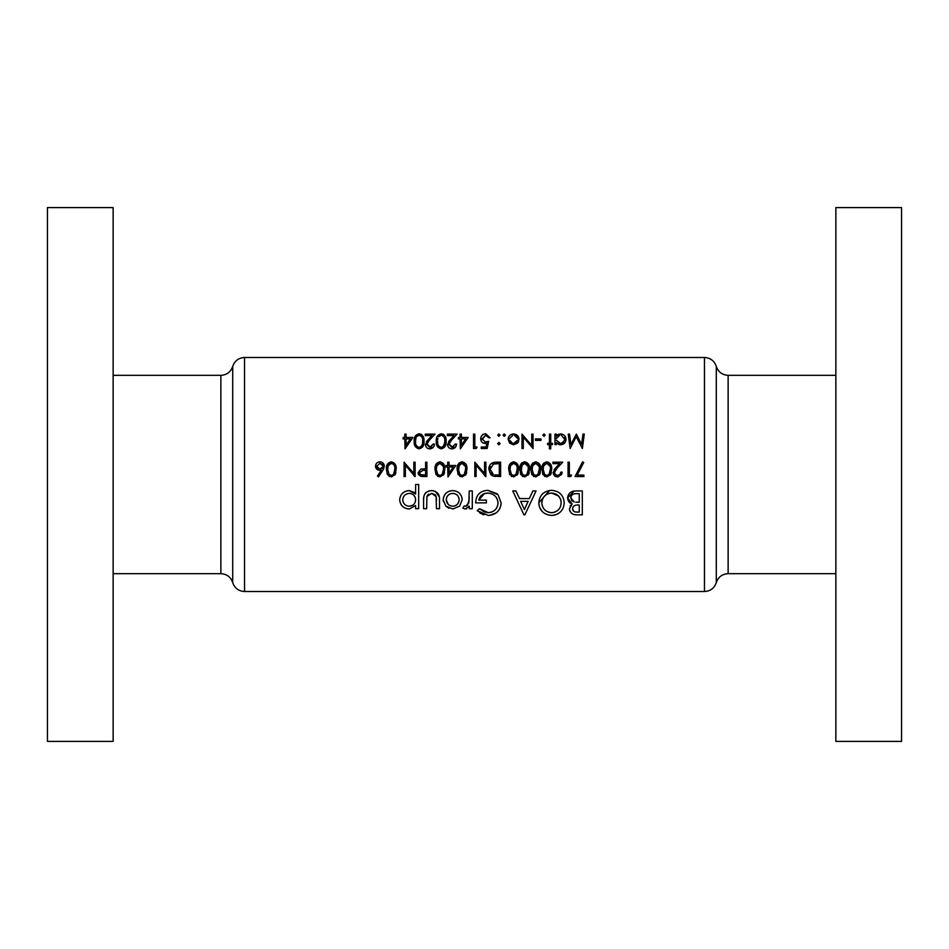 <?xml version="1.0" encoding="UTF-8"?>
<svg xmlns="http://www.w3.org/2000/svg" width="949" height="949" viewBox="0 0 949 949"><rect width="100%" height="100%" fill="white"/><g stroke="black" fill="none" stroke-linecap="round" stroke-linejoin="round"><path stroke-width="1.42" d="M390.11 475.188L391.296 475.449L389.114 474.5L387.667 469.364L388.212 465.757L391.296 463.29C394.06 464.156 395.247 466.184 394.855 469.364L393.479 474.5L391.296 475.449L392.471 475.2M420.229 474.5L419.351 472.697L423.1 470.253L425.615 470.289L425.615 475.081L420.229 474.5L419.541 471.783M438.758 475.188L439.933 475.449L437.762 474.5L436.303 469.364L436.848 465.757L439.933 463.29C442.709 464.156 443.895 466.184 443.491 469.364L442.127 474.5L439.933 475.449L441.119 475.2M460.87 475.188L462.044 475.449L459.874 474.5L458.414 469.364L458.96 465.757L462.044 463.29C464.82 464.156 466.006 466.184 465.603 469.364L464.239 474.5L462.044 475.449L463.231 475.2M545.628 475.188L546.802 475.449L544.631 474.5L543.172 469.364L543.718 465.757L546.802 463.29C549.578 464.156 550.764 466.184 550.361 469.364L548.996 474.5L546.802 475.449L547.988 475.2M534.572 475.188L535.746 475.449L533.575 474.5L532.116 469.364L532.662 465.757L535.746 463.29C538.522 464.156 539.708 466.184 539.305 469.364L537.941 474.5L535.746 475.449L536.932 475.2M523.516 475.188L524.69 475.449L522.519 474.5L521.06 469.364L521.606 465.757L524.69 463.29C527.466 464.156 528.652 466.184 528.249 469.364L526.885 474.5L524.69 475.449L525.876 475.2M512.46 475.188L513.634 475.449L511.464 474.5L510.004 469.364L510.55 465.757L513.634 463.29C516.41 464.156 517.596 466.184 517.193 469.364L515.829 474.5L513.634 475.449L514.821 475.2M493.385 474.5L490.111 469.186L493.563 464.025L499.316 463.658L499.316 475.081L494.915 474.891M113.145 207.594L113.145 741.406L47.45 741.406L47.45 207.594L113.145 207.594M835.855 474.5L835.855 741.406L901.55 741.406L901.55 207.594L835.855 207.594L835.855 474.5M439.506 508.7L439.506 500.194C439.909 494.417 437.299 491.226 431.676 490.621C425.994 491.108 423.29 494.239 423.574 500.028L423.574 508.7L426.635 508.7L426.955 496.374L431.665 493.373L436.149 496.529L436.445 508.7L439.506 508.7M472.294 508.7L472.294 490.93L469.233 490.93L468.842 502.78L465.734 506.244L464.251 505.947L462.792 508.166L465.366 509.008L469.233 506.173L469.233 508.7L472.294 508.7M523.931 514.832L524.892 514.832L536.031 490.93L532.923 490.93L529.293 498.581L519.518 498.581L515.888 490.93L512.745 490.93L523.931 514.832M582.306 514.832L582.306 490.93L575.675 490.93C570.918 491.024 568.226 493.35 567.597 497.917L572.176 503.99L569.436 508.818C570.088 513.053 572.757 515.046 577.455 514.832L582.306 514.832M551.808 515.437C559.53 514.583 563.67 510.36 564.228 502.768C563.576 495.188 559.376 491.036 551.618 490.313C543.777 491.001 539.495 495.2 538.795 502.887C539.471 510.609 543.801 514.785 551.808 515.437M477.193 510.716L488.272 515.437C496.173 514.773 500.455 510.598 501.096 502.887L498.166 494.832L487.833 490.313C479.992 490.87 475.935 495.058 475.663 502.875L486.386 502.875L486.386 500.123L478.735 500.123C479.886 495.627 482.851 493.278 487.656 493.065C493.919 493.563 497.383 496.861 498.035 502.982C497.549 508.783 494.31 512.021 488.32 512.685L479.518 508.7L477.193 510.716M418.663 508.7L418.663 484.488L415.603 484.488L415.603 494.026L409.233 490.621C403.444 491.096 400.253 494.18 399.671 499.862C400.288 505.473 403.491 508.522 409.292 509.008L415.603 505.532L415.603 508.7L418.663 508.7M452.827 509.008L459.707 506.054L462.187 499.767C461.677 494.144 458.557 491.096 452.827 490.621C447.038 491.001 443.824 494.049 443.183 499.767L445.745 506.078L452.827 509.008M577.229 475.081L583.718 462.424L582.603 461.807L575.047 476.552L583.896 476.552L583.896 475.081L577.229 475.081L577.526 474.5M569.341 475.081L569.341 462.187L568.048 462.187L568.048 476.552L570.705 476.552L571.547 475.081L569.341 475.081M557.466 476.92L561.559 474.5L562.152 472.127L560.859 472.127L559.898 474.5L557.538 475.449L555.224 474.5L554.418 472.531L557.134 468.13L562.71 462.187L552.935 462.187L552.935 463.658L559.625 463.658L556.031 467.489L553.125 472.649L553.528 474.5L557.466 476.92L555.129 476.315M546.849 476.92L550.705 474.5L551.654 469.364C552.069 465.295 550.467 462.78 546.849 461.807C543.172 462.756 541.523 465.271 541.879 469.364L542.923 474.5L546.849 476.92M535.794 476.92L539.649 474.5L540.598 469.364C541.025 465.295 539.423 462.78 535.794 461.807C532.116 462.756 530.467 465.271 530.835 469.364L531.867 474.5L535.794 476.92M524.738 476.92L528.593 474.5L529.542 469.364C529.969 465.295 528.368 462.78 524.738 461.807C521.06 462.756 519.411 465.271 519.779 469.364L520.811 474.5L524.738 476.92M513.682 476.92L517.537 474.5L518.486 469.364C518.913 465.295 517.312 462.78 513.682 461.807C510.016 462.756 508.356 465.271 508.723 469.364L509.755 474.5L513.682 476.92M500.609 476.552L500.609 462.187L496.161 462.187C491.535 462.234 489.079 464.571 488.818 469.186L490.752 474.5L493.148 476.03L500.609 476.552M485.876 476.552L485.876 462.187L484.583 462.187L484.583 473.468L474.82 462.187L474.82 476.552L476.101 476.552L476.101 465.247L485.876 476.552M462.092 476.92L465.947 474.5L466.896 469.364C467.323 465.295 465.71 462.78 462.092 461.807C458.414 462.756 456.766 465.271 457.133 469.364L458.165 474.5L462.092 476.92M447.987 476.92L455.84 465.496L449.019 465.496L449.019 462.187L447.726 462.187L447.726 465.496L446.077 465.496L446.077 466.967L447.726 466.967L447.987 476.92M439.98 476.92L443.835 474.5L444.784 469.364C445.211 465.295 443.61 462.78 439.98 461.807C436.303 462.756 434.654 465.271 435.022 469.364L436.054 474.5L439.98 476.92M426.908 476.552L426.908 462.187L425.615 462.187L425.615 468.818L420.929 469.055L418.07 472.697L418.462 474.5L420.822 476.339L426.908 476.552M415.116 476.552L415.116 462.187L413.823 462.187L413.823 473.468L404.06 462.187L404.06 476.552L405.353 476.552L405.353 465.247L415.116 476.552M391.332 476.92L395.199 474.5L396.136 469.364C396.563 465.295 394.962 462.78 391.332 461.807C387.667 462.756 386.018 465.271 386.373 469.364L387.417 474.5L391.332 476.92M378.449 476.92L382.744 470.36L384.345 466.184C384.131 463.527 382.672 462.068 379.991 461.807C377.251 462.021 375.757 463.492 375.507 466.22L379.766 470.479L381.249 470.336L377.453 476.137L378.449 476.92L377.453 476.137M554.963 444.63L556.256 444.63L556.256 442.685L560.503 444.808C563.884 444.476 565.723 442.673 566.019 439.399C565.782 436.137 563.955 434.31 560.551 433.942L556.256 435.935L556.256 434.12L554.963 434.12L554.963 444.63M544.002 436.338L545.201 435.14L544.002 433.942L542.804 435.14L544.002 436.338L542.804 435.14L544.002 433.942L545.201 435.14L544.002 436.338L542.804 435.14M533.041 434.12L531.748 434.12L531.748 445.413L521.986 434.12L521.986 448.497L523.279 448.497L523.279 437.181L533.041 448.497L533.041 434.12M504.204 436.338L505.402 435.14L504.204 433.942L503.006 435.14L504.204 436.338L503.006 435.14L504.204 433.942L505.402 435.14L504.204 436.338L503.006 435.14M498.866 436.338L500.064 435.14L498.866 433.942L497.667 435.14L498.866 436.338L497.667 435.14L498.866 433.942L500.064 435.14L498.866 436.338L497.667 435.14M476.184 448.497L477.027 447.015L474.82 447.015L474.82 434.12L473.527 434.12L473.527 448.497L476.184 448.497M455.283 444.073L451.949 447.382L448.841 444.476L451.558 440.075L457.133 434.12L447.359 434.12L447.359 435.591L454.049 435.591L450.455 439.434L447.548 444.595C447.762 447.216 449.209 448.64 451.89 448.865C454.808 448.557 456.362 446.955 456.576 444.073L455.283 444.073L455.14 444.939M433.171 444.073L429.838 447.382L426.73 444.476L429.446 440.075L435.022 434.12L425.247 434.12L425.247 435.591L431.937 435.591L428.343 439.434L425.437 444.595C425.65 447.216 427.097 448.64 429.778 448.865C432.697 448.557 434.251 446.955 434.464 444.073L433.171 444.073L433.029 444.939M405.057 448.865L412.91 437.442L406.089 437.442L406.089 434.12L404.796 434.12L404.796 437.442L403.135 437.442L403.135 438.913L404.796 438.913L405.057 448.865M423.966 441.297C424.428 437.299 422.827 434.784 419.161 433.752C415.448 434.761 413.788 437.275 414.191 441.297C413.788 445.318 415.448 447.845 419.161 448.865C422.827 447.821 424.428 445.306 423.966 441.297M446.077 441.297C446.54 437.299 444.939 434.784 441.261 433.752C437.548 434.761 435.899 437.275 436.303 441.297C435.899 445.318 437.56 447.845 441.261 448.865C444.939 447.821 446.54 445.306 446.077 441.297M460.336 448.865L468.177 437.442L461.368 437.442L461.368 434.12L460.075 434.12L460.075 437.442L458.414 437.442L458.414 438.913L460.075 438.913L460.336 448.865M481.262 448.497L487.157 448.497L488.64 441.309L485.473 442.044L481.997 438.877L485.651 435.223L488.818 437.809L490.111 437.809L485.722 433.752C482.555 434.037 480.882 435.733 480.716 438.818C480.823 441.641 482.329 443.207 485.236 443.515L486.932 443.242L486.149 447.015L481.262 447.015L481.262 448.497M498.866 444.808L500.064 443.61L498.866 442.412L497.667 443.61L498.866 444.808L500.064 443.61M513.599 444.808L517.596 443.064L519.032 439.34C518.795 436.077 516.98 434.274 513.599 433.942C510.218 434.274 508.415 436.077 508.166 439.34L509.601 443.076L513.599 444.808L517.596 443.064M540.966 440.383L540.966 438.913L535.438 438.913L535.438 440.383L540.966 440.383M550.728 448.865L550.728 444.63L552.567 444.63L552.567 443.337L550.728 443.337L550.728 434.12L549.435 434.12L549.435 443.337L547.597 443.337L547.597 444.63L549.435 444.63L549.435 448.865L550.728 448.865M584.264 434.12L582.971 434.12L581.595 444.488L576.387 434.12L570.907 444.464L569.53 434.12L568.237 434.12L570.147 448.497L576.245 436.706L582.366 448.497L584.264 434.12M570.076 511.464L569.59 510.194M570.112 506.031L570.479 505.414M571.191 503.622L570.29 503.124M569.768 502.733L568.819 501.713M568.297 500.847L567.668 498.925M567.597 497.917L574.157 491.013M573.018 506.991L572.496 508.866C573.137 505.936 575.13 504.654 578.475 505.022L579.246 505.022L579.246 512.069L577.051 512.069C574.406 512.258 572.888 511.191 572.496 508.866L573.931 511.452M575.782 511.997L577.051 512.069M578.475 505.022L577.668 505.034M575.806 505.212L574.477 505.639M574.181 505.817L573.35 506.541M570.8 496.849L571.689 500.538L574.264 501.974L570.657 497.857C571.345 494.714 573.421 493.326 576.897 493.682L579.246 493.682L579.246 502.258L575.818 502.187M576.897 493.682L574.774 493.788M574.762 493.788L573.848 493.954M573.718 493.99L572.733 494.393M572.686 494.417L571.879 495.022M571.227 495.864L570.812 496.778M406.089 438.913L410.371 438.913L406.089 445.152L406.089 438.913M421.024 434.179L421.831 434.701M423.61 437.738L423.812 438.829M414.274 439.541L414.63 437.584M414.725 437.299L415.093 436.433M422.649 442.353L422.673 441.309C423.088 444.452 421.902 446.481 419.114 447.382L419.612 447.347M420.965 446.73L422.4 444.31M422.435 444.191L422.625 442.756M418.616 447.347L419.114 447.382C416.338 446.445 415.128 444.417 415.484 441.309L415.603 443.242M416.267 445.484L416.896 446.398M415.484 441.309L416.03 437.691L415.484 441.309M416.469 436.765L419.114 435.223L417.358 435.805M421.593 436.504L419.114 435.223C421.914 436.149 423.1 438.177 422.673 441.309L422.649 440.277M422.388 438.213L422.139 437.477M426.789 443.812L430.514 447.335M431.154 447.145L431.831 446.765M431.617 448.509L430.716 448.782M428.912 448.794L428.082 448.569M426.267 447.145L425.508 445.425M426.386 441.76L427.679 440.146M429.446 440.075L427.821 441.866M443.136 434.179L443.942 434.701M445.722 437.738L445.923 438.829M437.738 447.038L437.347 446.445M436.635 444.571L436.469 443.764M436.386 439.541L436.742 437.584M436.837 437.299L437.204 436.433M444.761 442.353L444.784 441.309C445.2 444.452 444.013 446.481 441.226 447.382L441.724 447.347M443.076 446.73L444.737 442.756M440.727 447.347L441.226 447.382C438.45 446.445 437.24 444.417 437.596 441.309L437.714 443.242M438.379 445.484L439.007 446.398M437.667 439.921L437.88 438.568M438.58 436.765L441.226 435.223L439.47 435.805M441.736 435.271L441.226 435.223C444.025 436.149 445.211 438.177 444.784 441.309L444.761 440.277M444.5 438.213L444.251 437.477M443.705 436.504L443.1 435.899M448.901 443.812L452.626 447.335M453.266 447.145L453.942 446.765M453.729 448.509L452.827 448.782M451.024 448.794L450.194 448.569M448.379 447.145L447.62 445.425M448.497 441.76L449.79 440.146M451.558 440.075L449.933 441.866M461.368 438.913L465.651 438.913L461.368 445.152L461.368 438.913M486.932 443.242L485.236 443.515M481.938 442.139L481.368 441.38M480.929 437.264L482.068 435.235M482.139 435.152L483.255 434.322M488.818 437.809L485.651 435.223L482.08 439.624M484.797 441.997L486.303 441.973M486.718 441.902L488.64 441.309M485.603 476.552L483.871 474.5M495.414 476.469L494.275 476.327M492.484 475.757L491.867 475.413M488.901 467.94L489.162 466.73M496.41 475.034L498.308 475.081M490.159 468.355L490.159 470.016M491.226 472.851L492.531 474.061M494.536 463.812L492.792 464.334M490.586 466.706L490.194 468.059M497.667 463.658L495.603 463.717M518.154 465.864L518.332 466.849M518.201 472.661L518.047 473.254M517.869 473.776L517.241 474.998M511.891 476.54L511.274 476.196M509.945 474.797L509.471 473.907M508.794 467.632L509.174 465.603M509.222 465.461L509.649 464.429M516.481 473.587L516.968 472.187M517.158 470.716L517.169 468.379M510.076 467.976L510.064 470.728M510.064 470.751L510.159 471.487M510.716 473.385L511.855 474.832M511.001 464.796L510.289 466.635M516.493 465.176L513.634 463.29L511.831 463.895M516.932 466.374L516.647 465.484M529.198 465.864L529.388 466.849M529.257 472.661L529.103 473.254M528.925 473.776L528.285 474.998M522.946 476.54L522.318 476.196M521.001 474.797L520.515 473.907M519.85 467.632L520.23 465.603M520.277 465.461L520.716 464.417M521.108 463.764L521.867 462.898M527.537 473.587L528.024 472.187M528.213 470.716L528.225 468.379M522.057 464.796L521.215 471.487M521.772 473.385L522.911 474.832M527.988 466.374L524.69 463.29L522.887 463.895M540.254 465.864L540.444 466.849M540.313 472.661L540.159 473.254M539.981 473.776L539.34 474.998M534.002 476.54L533.374 476.196M532.045 474.797L531.57 473.907M530.906 467.632L531.286 465.603M531.333 465.461L531.772 464.417M532.164 463.764L532.923 462.898M538.593 473.587L539.079 472.187M539.257 470.716L539.281 468.379M532.187 467.976L532.27 471.487M532.828 473.385L533.967 474.832M533.113 464.796L532.401 466.635M539.044 466.374L535.746 463.29L533.943 463.895M551.31 465.864L551.499 466.849M551.369 472.661L551.215 473.254M551.037 473.776L550.396 474.998M545.058 476.54L544.429 476.196M543.101 474.797L542.626 473.907M541.879 469.364L543.979 462.898M549.649 473.587L550.135 472.187M550.313 470.716L550.337 468.379M543.243 467.976L543.231 470.728M543.231 470.751L543.326 471.487M543.884 473.385L545.023 474.832M544.168 464.796L543.457 466.635M550.1 466.374L546.802 463.29L544.999 463.895M555.604 474.832L558.19 475.39M558.819 475.224L559.578 474.785M560.717 473.017L560.859 472.127M562.152 472.127L561.998 473.361M561.855 473.812L558.107 476.884M554.465 475.793L553.125 472.649M554.074 469.814L556.031 467.489M557.134 468.13L555.509 469.945M554.477 471.867L555.236 474.5M571.547 475.081L570.705 476.552M558.854 513.255L557.158 514.239M555.106 514.999L554.311 515.188M542.543 511.819L539.732 507.751L538.854 504.239M538.795 502.887L549.554 490.455M550.728 512.638L551.713 512.685C545.639 512.08 542.354 508.806 541.855 502.887L541.891 503.86M542.033 504.809L542.235 505.675M547.217 511.606L549.756 512.484M541.891 501.938L541.855 502.887C542.306 496.92 545.592 493.646 551.713 493.065L550.717 493.112M549.744 493.255L548.985 493.421M547.039 494.18L544.667 495.9M544.631 495.947L543.421 497.442M542.282 499.898L542.021 501.001M558.463 495.947L551.713 493.065C557.597 493.729 560.752 496.956 561.156 502.78L561.013 500.942M560.978 500.752L560.527 499.138M560.503 499.079L558.522 495.995M561.12 503.729L561.156 502.78C560.823 508.617 557.668 511.914 551.713 512.685L552.698 512.626M553.564 512.484L555.45 511.867M557.371 510.728L558.57 509.637M559.72 508.118L560.539 506.446M528.13 501.345L524.406 509.601L520.645 501.345L528.13 501.345L520.645 501.345M483.943 514.844L482.175 514.192M481.001 513.611L479.399 512.579M479.518 508.7L483.563 511.511M483.8 511.618L485.864 512.353M487.074 512.602L489.304 512.626M490.811 512.353L492.104 511.902M495.485 509.542L496.469 508.273M497.988 503.931L497.834 501.013M497.24 499.138L496.268 497.395M495.769 496.754L494.038 495.105M490.882 493.527L489.648 493.243M488.664 493.112L484.559 493.527M484.429 493.563L478.735 500.123M487.833 490.313L497.169 493.765M501.048 504.133L500.87 505.354M500.159 507.727L499.874 508.356M498.996 509.91L498.201 510.989M496.161 512.934L489.554 515.39M466.671 508.818L466.042 508.961M465.734 506.244L466.35 506.137M467.477 505.414L469.174 499.886M469.221 498.344L469.233 496.991M415.603 505.532L415.235 506.398M409.292 509.008C403.562 508.569 400.348 505.532 399.671 499.862M401.913 493.895L402.495 493.29M407.358 490.775L408.331 490.657M409.233 490.621L414.725 492.602M408.034 506.125L409.327 506.244C405.33 505.888 403.135 503.753 402.732 499.838L402.862 501.096M405.697 505.2L406.718 505.734M402.732 499.838C403.123 495.936 405.306 493.788 409.304 493.373C405.353 493.741 403.171 495.9 402.732 499.838M410.549 493.504L409.304 493.373C413.23 493.753 415.33 495.876 415.603 499.779L415.508 498.533M415.188 497.323L413.847 495.248M413.835 495.224L412.874 494.441M415.199 502.211L415.603 499.779C415.377 503.658 413.289 505.817 409.327 506.244L412.768 505.236M412.934 505.129L413.871 504.31M436.445 500.443L436.362 497.928M436.315 497.43L436.149 496.529M435.899 495.864L435.508 495.188M435.045 494.643L431.665 493.373M428.782 494.121L427.667 495.093M427.252 495.698L426.825 496.932M423.574 500.028L423.906 496.303M424.689 494.168L425.294 493.278M425.389 493.16L426.267 492.306M428.675 491.024L429.897 490.752M432.578 490.645L433.468 490.763M435.188 491.25L439.245 496.683M448.936 508.296L445.745 506.078M443.337 501.44L443.219 500.645M443.183 499.767L443.373 497.94M443.93 496.197L444.488 495.129M444.856 494.583L446.066 493.172M449.197 491.202L450.977 490.752M452.827 490.621L454.666 490.763M462.021 497.976L462.187 499.767L459.707 506.054M452.163 506.22L452.839 506.244C448.818 505.853 446.611 503.682 446.244 499.743L448.165 504.31M446.374 498.498L446.244 499.743C446.611 495.829 448.818 493.705 452.839 493.373L451.546 493.492M450.312 493.836L449.601 494.144M449.138 494.417L448.177 495.176M454.085 493.492L452.839 493.373C456.73 493.753 458.818 495.876 459.114 499.743L459.008 498.522M457.987 496.03L457.335 495.236M457.193 495.093L456.398 494.429M459.019 500.989L459.114 499.743C458.853 503.611 456.766 505.77 452.839 506.244L455.283 505.734M455.318 505.722L456.315 505.153M456.422 505.082L457.169 504.453M457.359 504.263L457.904 503.622M458.13 503.302L458.996 501.084M497.667 443.61L498.866 442.412L497.667 443.61M517.513 435.555L518.652 437.311M518.676 441.368L518.225 442.258M512.768 443.444L509.53 440.134M510.36 441.937L511.428 442.898M509.53 438.545L512.768 435.306M514.429 435.306L517.679 438.545M517.442 437.762L516.6 436.457M516.564 436.421L515.9 435.888M517.679 440.134L513.599 443.515L515.212 443.195M515.236 443.195L516.576 442.246M557.478 434.82L558.166 434.44M558.285 434.381L560.551 433.942M561.666 434.049L562.662 434.345M564.501 435.603L565.094 436.338M565.153 436.41L565.651 437.359M559.258 444.678L558.095 444.286M556.387 440.431L560.491 443.515L556.328 440.158M556.328 438.557L559.649 435.306M556.849 437.181L556.541 437.786M561.333 435.306L564.738 439.387L564.275 437.536M564.655 440.182L561.333 443.444M562.128 443.207L563.777 442.009M466.552 465.864L466.742 466.849M466.611 472.661L466.457 473.254M466.279 473.776L465.639 474.998M460.301 476.54L459.672 476.196M458.343 474.797L457.869 473.907M457.133 469.364L459.221 462.898M464.891 473.587L465.378 472.187M465.556 470.716L465.579 468.379M459.411 464.796L458.474 470.728M458.474 470.751L458.569 471.487M459.126 473.385L460.265 474.832M465.342 466.374L462.044 463.29L460.241 463.895M449.019 466.967L453.302 466.967L449.019 473.219L449.019 466.967M444.452 465.864L444.63 466.849M444.5 472.661L444.346 473.254M444.168 473.776L443.527 474.998M438.189 476.54L437.56 476.196M436.243 474.797L435.769 473.907M442.78 473.587L443.266 472.187M443.456 470.716L443.468 468.379M436.374 467.976L436.362 470.728M436.362 470.751L436.457 471.487M437.014 473.385L438.153 474.832M437.299 464.796L436.587 466.635M443.23 466.374L439.933 463.29L438.13 463.895M424.096 476.552L420.822 476.339M421.664 475.01L422.993 475.081M381.249 470.336L379.766 470.479L381.249 470.336M378.117 470.17L376.338 468.782M375.804 467.845L375.579 467.05M378.283 462.127L379.114 461.89M380.869 461.89L381.712 462.151M383.811 468.486L383.171 469.684M379.434 468.948L376.789 466.137L378.853 468.818M376.789 466.137L379.92 463.29L376.789 466.137M382.4 464.381L379.92 463.29L383.052 466.137L382.684 464.761M383.005 466.718L380.039 468.996L381.344 468.759M381.783 468.521L382.423 467.94M395.804 465.864L395.982 466.849M395.852 472.661L395.697 473.254M395.531 473.776L394.891 474.998M389.541 476.54L388.924 476.196M387.595 474.797L387.121 473.907M386.457 467.632L386.824 465.603M386.872 465.461L387.311 464.417M394.143 473.587L394.618 472.187M394.808 470.716L394.831 468.379M387.726 467.976L387.809 471.487M388.366 473.385L389.114 474.5M388.663 464.796L387.951 466.635M392.257 463.456L389.481 463.895M394.582 466.374L394.298 465.484M394.155 465.176L393.123 463.931M414.843 476.552L413.123 474.5M113.145 573.671L220.868 573.671L220.868 375.329C226.787 374.985 230.737 372.008 232.707 366.397M244.545 357.476C238.614 357.82 234.676 360.798 232.707 366.409L232.707 582.591C234.676 588.202 238.614 591.18 244.545 591.524L704.455 591.524L704.455 357.476L244.545 357.476L244.545 591.524M716.293 582.603L716.293 366.397M704.455 357.476C710.386 357.82 714.324 360.798 716.293 366.409C718.263 372.008 722.201 374.985 728.132 375.329L728.132 573.671L835.855 573.671M220.868 375.329L113.145 375.329M728.132 573.671C722.201 574.015 718.263 576.992 716.293 582.591C714.324 588.202 710.386 591.18 704.455 591.524M728.132 375.329L835.855 375.329M220.868 573.671C226.787 574.015 230.737 576.992 232.707 582.603"/></g></svg>
